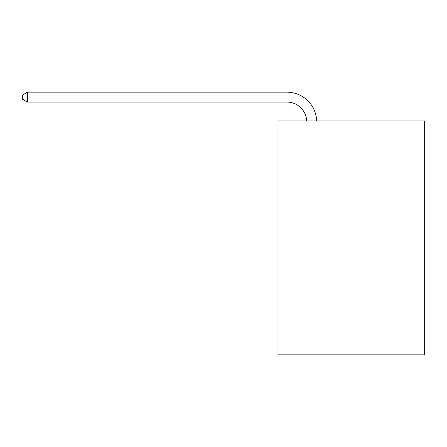 <?xml version="1.0" encoding="UTF-8"?>
<svg xmlns="http://www.w3.org/2000/svg" width="447" height="447" viewBox="0 0 447 447"><rect width="100%" height="100%" fill="white"/><g stroke="black" fill="none" stroke-linecap="round" stroke-linejoin="round"><path stroke-width="0.67" d="M424.65 227.998L424.65 120.981L278 120.981L278 354.834L424.65 354.834L424.65 227.998L278 227.998M286.918 102.078A19.819 19.819 0 0 1 306.715 120.981A19.819 19.819 0 0 0 286.918 102.078A19.819 19.819 0 0 1 306.715 120.981A19.819 19.819 0 0 0 286.918 102.078A19.819 19.819 0 0 1 306.715 120.981A19.819 19.819 0 0 0 286.918 102.078A19.819 19.819 0 0 1 306.715 120.981A19.819 19.819 0 0 0 286.918 102.078A19.819 19.819 0 0 1 306.715 120.981A19.819 19.819 0 0 0 286.918 102.078A19.819 19.819 0 0 1 306.715 120.981A19.819 19.819 0 0 0 286.918 102.078A19.819 19.819 0 0 1 306.715 120.981A19.819 19.819 0 0 0 286.918 102.078A19.819 19.819 0 0 1 306.715 120.981A19.819 19.819 0 0 0 286.918 102.078A19.819 19.819 0 0 1 306.715 120.981A19.819 19.819 0 0 0 286.918 102.078A19.819 19.819 0 0 1 306.715 120.981A19.819 19.819 0 0 0 286.918 102.078A19.819 19.819 0 0 1 306.715 120.981A19.819 19.819 0 0 0 286.918 102.078A19.819 19.819 0 0 1 306.715 120.981A19.819 19.819 0 0 0 286.918 102.078A19.819 19.819 0 0 1 306.715 120.981A19.819 19.819 0 0 0 286.918 102.078A19.819 19.819 0 0 1 306.715 120.981A19.819 19.819 0 0 0 286.918 102.078A19.819 19.819 0 0 1 306.715 120.981A19.819 19.819 0 0 0 286.918 102.078A19.819 19.819 0 0 1 306.715 120.981A19.819 19.819 0 0 0 286.918 102.078A19.819 19.819 0 0 1 306.715 120.981A19.819 19.819 0 0 0 286.918 102.078A19.819 19.819 0 0 1 306.715 120.981A19.819 19.819 0 0 0 286.918 102.078A19.819 19.819 0 0 1 306.715 120.981A19.819 19.819 0 0 0 286.918 102.078A19.819 19.819 0 0 1 306.715 120.981A19.819 19.819 0 0 0 286.918 102.078A19.819 19.819 0 0 1 306.715 120.981A19.819 19.819 0 0 0 286.918 102.078A19.819 19.819 0 0 1 306.715 120.981A19.819 19.819 0 0 0 286.918 102.078A19.819 19.819 0 0 1 306.715 120.981A19.819 19.819 0 0 0 286.918 102.078A19.819 19.819 0 0 1 306.715 120.981A19.819 19.819 0 0 0 286.918 102.078A19.819 19.819 0 0 1 306.715 120.981A19.819 19.819 0 0 0 286.918 102.078L27.502 102.078L22.35 99.105L22.35 95.138L27.502 92.166L286.918 92.166A29.726 29.726 0 0 1 316.627 120.981M27.502 102.078L27.502 92.166L286.918 92.166"/></g></svg>
